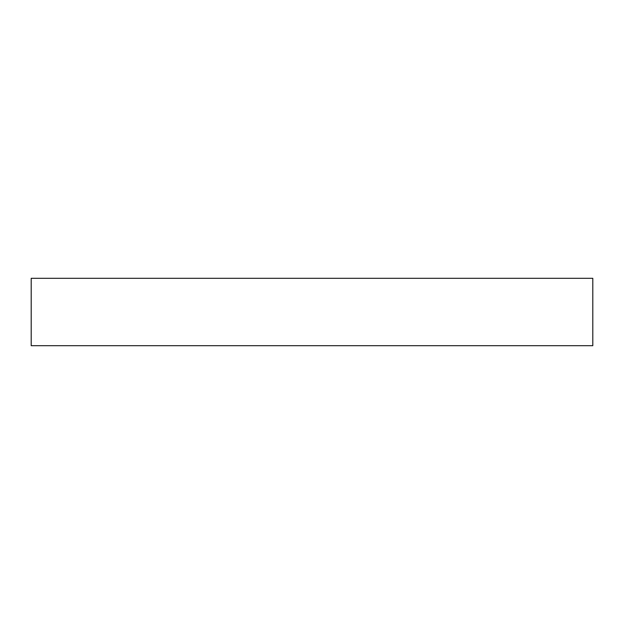 <?xml version="1.0" encoding="UTF-8"?>
<svg xmlns="http://www.w3.org/2000/svg" width="624" height="624" viewBox="0 0 624 624"><rect width="100%" height="100%" fill="white"/><g stroke="black" fill="none" stroke-linecap="round" stroke-linejoin="round"><path stroke-width="0.94" d="M31.2 345.696L31.2 278.304L592.8 278.304L592.8 345.696L31.2 345.696"/></g></svg>

